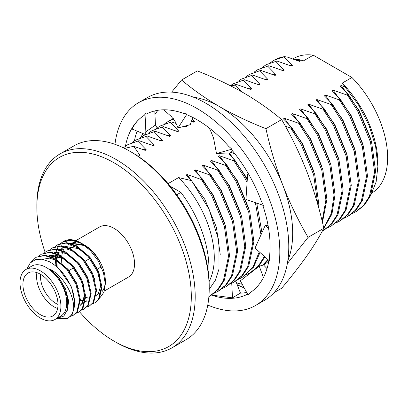 <?xml version="1.0" encoding="UTF-8"?>
<svg xmlns="http://www.w3.org/2000/svg" width="408" height="408" viewBox="0 0 408 408"><rect width="100%" height="100%" fill="white"/><g stroke="black" fill="none" stroke-linecap="round" stroke-linejoin="round"><path stroke-width="0.61" d="M79.468 311.722A109.211 63.051 -120 0 0 114.077 341.159A109.211 63.051 -120 0 0 191.301 296.575A109.211 63.051 -120 0 0 114.077 162.817A109.211 63.051 -120 0 0 36.853 207.402A109.211 63.051 -120 0 0 45.104 252.272M116.025 342.281L114.077 341.159L116.025 342.286A111.965 64.642 60 0 1 116.025 342.281L116.025 342.281A111.965 64.642 60 0 0 172.008 347.83L186.033 339.731A111.965 64.642 -120 0 0 209.217 288.476A111.965 64.642 -120 0 0 130.05 151.348L130.05 151.348A111.965 64.642 -120 0 0 74.067 145.804L60.042 153.898A111.965 64.642 60 0 1 116.025 159.446A111.965 64.642 60 0 1 189.169 258.111A111.965 64.642 60 0 1 172.008 347.83M131.998 152.475L130.05 151.348L131.998 152.475A109.211 63.051 60 0 1 209.217 286.227L209.217 288.476M52.336 286.467A6.472 3.738 -120 0 0 53.346 288.221A6.472 3.738 -120 0 1 52.336 286.467M57.625 308.489A24.791 14.311 60 0 1 54.091 306.862A24.791 14.311 60 0 1 36.924 272.626M40.581 274.324A22.037 12.719 -120 0 0 56.039 303.491A22.037 12.719 -120 0 0 57.987 304.47M40.458 274.252A24.791 14.311 -120 0 0 28.06 273.023A24.791 14.311 -120 0 0 24.261 292.888A24.791 14.311 -120 0 0 40.458 314.736A24.791 14.311 -120 0 0 52.851 315.96A24.791 14.311 -120 0 0 56.651 296.096A24.791 14.311 -120 0 0 40.458 274.252M54.917 319.541L60.761 316.164A28.922 16.697 -120 0 0 65.193 292.99A28.922 16.697 -120 0 0 46.298 267.505A28.922 16.697 -120 0 0 31.839 266.072L25.995 269.448A28.922 16.697 -120 0 0 21.563 292.623A28.922 16.697 -120 0 0 40.458 318.107A28.922 16.697 -120 0 0 54.917 319.541A28.922 16.697 -120 0 0 59.349 296.366A28.922 16.697 -120 0 0 40.458 270.881A28.922 16.697 -120 0 0 25.995 269.448M99.323 293.903A28.922 16.697 -120 0 0 101.016 292.663M101.745 291.929A28.922 16.697 -120 0 0 105.259 282.321M105.315 284.121L105.315 280.663A28.922 16.697 -120 0 0 84.864 245.244L86.246 246.126C91.82 249.982 96.472 255.393 100.195 262.359C95.64 254.363 89.811 248.243 82.722 244.004L81.008 243.015L90.321 250.456L98.201 260.875L103.464 272.712L105.315 284.121L103.938 292.194L99.98 297.646M104.361 290.991L128.54 277.037A28.922 16.697 -120 0 0 132.972 253.863A28.922 16.697 -120 0 0 114.077 228.373A28.922 16.697 -120 0 0 99.618 226.945L75.847 240.664M176.74 194.8L180.897 192.398A86.761 50.092 60 0 1 208.631 274.88M56.773 318.47L63.837 316.072L67.759 308.907L67.641 298.335L63.485 286.38C60.109 279.276 55.677 273.554 50.189 269.214C64.898 276.869 75.556 298.523 73.42 310.712L71.461 314.996L67.81 318.459L56.222 318.786M26.918 268.918L30.243 262.951L35.501 259.615L42.172 259.218L49.598 261.798C59.461 267.459 66.907 276.451 71.936 288.772A34.43 19.88 60 0 1 73.42 310.712M84.655 245.121A28.922 16.697 -120 0 0 83.859 244.693M75.602 242.454A28.922 16.697 -120 0 0 71.043 243.474M55.508 246.391L57.722 244.769L66.096 243.041L75.623 246.08L88.245 256.612L97.609 271.789L101.322 287.467L98.512 299.38L94.86 302.843L92.31 303.894M57.722 244.769L66.769 242.653L76.301 245.687L88.924 256.224L98.282 271.397L101.995 287.074L99.185 298.988L94.86 302.843M71.936 288.772L74.965 303.521L72.134 314.604L67.81 318.459M31.411 261.839L36.083 257.264L44.457 255.536L53.983 258.575L66.606 269.107L75.97 284.279L79.682 299.962L76.867 311.87L73.216 315.333L70.671 316.384M36.083 257.264L45.13 255.143L54.657 258.182L67.284 268.714L76.643 283.892L80.356 299.569L77.546 311.483L73.216 315.333M39.275 255.76L41.494 254.138L49.863 252.414L59.395 255.449L72.017 265.985L81.376 281.158L85.088 296.835L82.278 308.749L78.627 312.212L76.082 313.262M41.494 254.138L50.541 252.022L60.068 255.061L72.69 265.593L82.054 280.765L85.767 296.448L82.957 308.356L78.627 312.212M44.686 252.639L46.905 251.017L55.274 249.288L64.801 252.328L77.428 262.859L86.787 278.032L90.499 293.714L87.689 305.623L84.038 309.085L81.493 310.141M46.905 251.017L55.952 248.9L65.479 251.935L78.101 262.471L87.465 277.644L91.178 293.321L88.368 305.235L84.038 309.085M50.097 249.512L52.316 247.891L60.685 246.167L70.212 249.201L82.834 259.738L92.198 274.91L95.911 290.588L93.101 302.501L89.449 305.964L86.904 307.015M52.316 247.891L61.363 245.774L70.89 248.814L83.513 259.345L92.876 274.518L96.589 290.2L93.774 302.109L89.449 305.964M56.013 266.154L55.35 260.401M55.32 258.55L55.483 255.571M55.835 253.174L55.998 252.379M56.064 252.103L56.86 249.482M57.043 249.018L58.523 246.126M58.762 245.764L60.624 243.54M60.919 243.265L63.133 241.643L70.508 239.868L78.989 241.944A34.43 19.88 -120 0 0 63.755 241.286L63.133 241.643M61.302 243.153L62.654 242.01L71.599 240.281L81.86 243.525M78.989 241.944L81.008 243.015M209.681 296.183L217.433 289.833L223.385 280.704L228.526 256.193L224.4 226.328L211.711 195.621L201.374 179.53L202.388 178.944L212.726 195.034L225.415 225.741L229.541 255.607L224.4 280.118L218.448 289.246L210.701 295.596L208.891 296.621M217.801 291.496L225.553 285.146L231.499 276.017L236.64 251.506L232.514 221.646L219.83 190.934L209.488 174.848L210.502 174.262L220.845 190.347L233.529 221.059L237.655 250.92L232.514 275.436L226.562 284.56L218.816 290.909L214.108 293.306M225.915 286.809L233.667 280.464L239.613 271.335L244.754 246.82L240.628 216.959L227.945 186.247L217.602 170.161L218.617 169.575L228.959 185.66L241.643 216.373L245.769 246.233L240.628 270.749L234.682 279.878L226.93 286.222L222.227 288.619M234.029 282.127L241.781 275.777L247.733 266.648L252.873 242.138L248.747 212.272L236.059 181.565L225.721 165.475L226.736 164.888L237.074 180.979L249.757 211.686L253.883 241.551L248.747 266.062L242.796 275.191L235.044 281.54L230.341 283.932M247.09 182.391L244.173 176.878L233.835 160.793L234.85 160.206L245.188 176.292L247.238 180.117M255.382 202.654L260.993 234.835M259.294 251.869L252.792 267.357L242.143 277.44L238.456 279.25M256.729 203.102L261.967 232.657M260.008 252.506L253.501 267.22L242.143 277.44M264.369 256.392L258.305 266.072L250.262 272.753L246.57 274.564M264.894 256.861L258.968 265.883L250.262 272.753M267.908 259.549L262.375 265.312M268.24 259.84L262.793 265.2M317.796 204.52L313.645 174.716L300.982 144.08L290.639 127.995L291.654 127.408L301.996 143.494L314.68 174.206L318.806 204.066L318.663 207.652M322.157 221.207L325.905 199.971L321.779 170.105L309.096 139.398L298.753 123.308L299.768 122.721L310.111 138.812L322.794 169.519L326.92 199.385L322.447 222.416M323.748 227.975L331.265 213.629L334.025 195.284L329.899 165.424L317.21 134.711L306.872 118.621L307.887 118.039L318.225 134.125L330.908 164.837L335.034 194.698L331.959 214.047L323.564 228.761M323.294 230.586L331.046 224.237L336.998 215.113L342.139 190.597L338.013 160.737L325.324 130.024L314.986 113.939L316.001 113.353L326.339 129.438L339.028 160.15L343.154 190.011L338.013 214.526L332.061 223.655L324.309 230L322.289 231.142M327.721 227.71L331.408 225.904L339.16 219.555L345.112 210.426L350.253 185.915L346.127 156.05L333.438 125.343L323.1 109.252L324.115 108.666L334.453 124.756L347.142 155.463L351.268 185.329L346.127 209.839L340.175 218.969L331.413 225.904M339.527 221.218L347.279 214.868L353.226 205.739L358.367 181.229L354.241 151.363L341.557 120.656L331.214 104.565L332.229 103.984L342.572 120.069L355.256 150.781L359.382 180.642L354.241 205.153L348.294 214.282L340.542 220.631L335.835 223.028M347.642 216.531L355.394 210.181L361.34 201.057L366.481 176.542L362.355 146.681L349.671 115.969L339.329 99.883L340.343 99.297L350.686 115.382L363.37 146.095L367.496 175.955L362.355 200.471L356.408 209.6L348.656 215.944L343.954 218.341M355.756 211.849L363.508 205.499L369.459 196.37L374.6 171.86L370.474 141.994L357.785 111.287L347.448 95.197L348.463 94.61L358.8 110.701L371.489 141.408L375.61 171.273L370.474 195.784L364.522 204.913L356.77 211.262L352.068 213.654M273.982 60.277A86.073 49.694 -120 0 1 284.611 56.625L273.982 60.277A86.073 49.694 -120 0 0 273.86 60.348M270.346 62.74L273.743 60.42M266.643 64.52L276.981 61.027L266.638 64.52M262.232 67.422L265.628 65.102M268.867 65.713L257.509 69.788L268.867 65.713L283.188 70.737L284.203 70.151L275.966 61.613M254.118 72.109L257.509 69.788M260.748 70.395L249.395 74.475L260.748 70.395L275.074 75.424L276.089 74.837L267.852 66.3M245.999 76.796L249.395 74.475M252.634 75.082L241.281 79.157L252.634 75.082L266.96 80.106L267.974 79.524L259.733 70.982M237.884 81.478L241.281 79.157M244.519 79.769L233.167 83.844L244.519 79.769L258.845 84.793L259.86 84.206L251.619 75.669M230.357 85.706L233.167 83.844M230.632 85.843L236.405 84.451L235.391 85.037L230.933 86.001M172.966 118.963L173.385 118.631M164.847 123.644L169.259 120.743L173.492 118.764M168.244 121.324L173.64 118.947M171.482 121.936L160.13 126.011L171.482 121.936L176.108 123.451M156.733 128.331L160.13 126.011M163.368 126.623L152.016 130.698L163.368 126.623L177.694 131.646L178.709 131.06L170.468 122.522M148.619 133.018L152.016 130.698M155.254 131.305L143.902 135.385L155.254 131.305L169.575 136.328L170.59 135.747L162.353 127.204M140.505 137.7L143.902 135.385M147.135 135.992L135.782 140.066L147.135 135.992L161.461 141.015L162.476 140.429L154.239 131.891M132.391 142.387L135.782 140.066M139.021 140.678L127.668 144.753L139.021 140.678L153.347 145.702L154.362 145.115L146.125 136.578M123.374 147.824L127.668 144.753M209.217 289.313L215.271 280.418L218.994 269.04L218.948 240.873L209.222 209.615L191.556 180.637L178.587 177.577A77.811 44.926 60 0 1 209.115 281.566M135.986 154.897A77.811 44.926 60 0 1 139.939 155.259L133.768 146.288L124.542 148.39M284.611 56.625L287.711 57.186L299.421 61.368L300.436 60.782L299.288 59.69L303.537 60.807L313.278 55.182L351.925 77.5A77.811 44.926 60 0 1 371.984 192.933M294.943 59.685L299.288 59.69M377.885 166.423L375.615 146.36L368.985 125.322L358.54 104.989L342.19 83.12A77.811 44.926 60 0 1 377.885 163.215L377.885 166.423L376.13 181.983L370.994 194.636M292.842 58.931L293.699 58.441A77.811 44.926 60 0 1 313.278 55.182M342.19 83.12L351.925 77.5M168.081 183.641L178.587 177.577M139.939 155.259L138.134 156.3M180.897 192.398L170.228 186.242M276.981 61.027L291.307 66.05L292.317 65.469L284.08 56.926M236.405 84.451L250.731 89.48L251.741 88.893L243.505 80.356M191.418 121.319L193.922 122.273L194.937 121.691L192.224 119.054M184.12 126.312L185.808 126.959L186.823 126.373L186.181 125.766M133.768 146.288L145.233 150.384L146.248 149.802L138.006 141.26M345.112 86.95L341.236 85.486L340.221 86.073L348.463 94.61M347.448 95.197L333.122 90.173L332.107 90.76L340.343 99.297M339.329 99.883L325.008 94.855L323.993 95.441L332.229 103.984M331.214 104.565L316.889 99.542L315.879 100.128L324.115 108.666M323.1 109.252L308.774 104.229L307.76 104.815L316.001 113.353M314.986 113.939L300.66 108.916L299.645 109.497L307.887 118.039M306.872 118.621L292.546 113.597L291.531 114.184L299.768 122.721M298.753 123.308L284.432 118.284L283.417 118.871L291.654 127.408M228.898 153.877L234.85 160.206M233.835 160.793L219.509 155.764L218.494 156.351L226.736 164.888M225.721 165.475L211.395 160.451L210.38 161.038L218.617 169.575M217.602 170.161L203.281 165.138L202.266 165.719L210.502 174.262M209.488 174.848L195.162 169.82L194.152 170.406L202.388 178.944M201.374 179.53L187.048 174.507L186.033 175.093L191.556 180.637M297.197 60.517L300.436 60.782M289.083 65.203L292.317 65.469M280.969 69.885L284.203 70.151M272.85 74.572L276.089 74.837M264.736 79.259L267.974 79.524M256.622 83.946L259.86 84.206M248.508 88.628L251.741 88.893M191.699 121.426L194.937 121.691M184.671 126.164L186.823 126.373M175.471 130.795L178.709 131.06M167.356 135.481L170.59 135.747M159.242 140.168L162.476 140.429M151.123 144.85L154.362 145.115M143.009 149.537L146.248 149.802M341.236 85.486L359.132 110.507L370.745 138.837M333.122 90.173L351.018 115.194L362.63 143.524M325.008 94.855L342.899 119.881L354.511 148.206M316.889 99.542L334.784 124.562L346.397 152.893M308.774 104.229L326.67 129.249L338.283 157.58M300.66 108.916L318.556 133.936L330.169 162.262M292.546 113.597L310.442 138.618L322.055 166.949M284.432 118.284L302.323 143.305L313.936 171.635M229.612 153.301L245.519 176.103L247.289 179.403M256.765 203.118L257.132 204.428M219.509 155.764L237.405 180.785L249.018 209.115M211.395 160.451L229.291 185.472L240.904 213.802M203.281 165.138L221.172 190.159L232.784 218.484M195.162 169.82L213.058 194.84L224.67 223.171M187.048 174.507L204.944 199.527L216.413 227.348L220.218 254.459M241.873 91.892L235.391 85.037M290.639 127.995L285.432 126.281M234.835 153.734L230.851 152.306M36.853 207.402L36.853 205.158A111.965 64.642 60 0 1 60.042 153.898M46.685 256.882L48.118 256.183M49.042 255.862L62.098 257.943L70.497 264.277M83.176 286.095L84.237 296.05L81.942 303.399L79.892 305.638M86.685 301.165L85.517 301.303M83.105 301.186L80.371 300.528M56.375 266.455L56.171 260.799M56.319 259.141L56.952 255.893M57.635 253.878L58.431 252.21M60.195 249.711L64.352 246.815M65.27 246.493L78.326 248.574L86.726 254.908M99.404 276.721L100.465 286.676L98.17 294.03L96.12 296.269M92.499 297.968L90.923 298.177M88.511 298.064L85.782 297.406M61.761 263.15L61.583 257.678M61.73 256.02L62.516 252.251M63.046 250.752L64.061 248.696M65.606 246.59L65.846 246.335M68.325 244.387L69.758 243.693M70.681 243.367L83.737 245.453L88.001 248.191M50.189 269.214L59.048 277.904L65.484 288.849L68.666 301.155L67.136 311.085M58.931 268.79L70.895 285.722L73.032 291.95M42.565 259.284L49.562 258.142L57.365 260.676L68.228 269.652L76.306 282.601L78.443 288.823M48.797 255.796L55.478 255.076L62.776 257.555L73.639 266.531L81.717 279.475L83.849 285.702M84.961 294.785L82.62 303.011L79.871 305.745M54.208 252.669L60.889 251.955L68.182 254.429L79.05 263.405L87.128 276.354L89.26 282.581M59.614 249.548L66.3 248.829L73.593 251.308L84.461 260.284L92.534 273.227L94.671 279.455M86.95 300.839L85.568 300.925M83.283 300.716L80.366 299.895M57.202 267.174L56.814 261.135M56.916 259.514L57.487 256.04M58.084 254.077L58.89 252.226M60.466 249.793L62.914 247.513M65.025 246.422L71.706 245.708L79.004 248.186L89.872 257.162L97.946 270.106L100.082 276.333M68.998 243.994L69.635 243.658M70.436 243.301L83.482 244.586M84.548 245.131L86.246 246.126M268.887 260.773A86.073 49.694 -120 0 1 263.599 265.032A86.073 49.694 -120 0 0 268.892 260.732M171.661 92.121L181.585 79.988L197.314 70.905C214.032 77.484 229.459 84.808 243.596 92.876C257.57 101.036 270.259 109.946 281.653 119.595L265.919 128.678C270.275 148.298 275.93 167.204 282.892 185.395A103.29 59.634 -120 0 0 219.642 106.707A103.29 59.634 -120 0 0 193.469 97.201M157.952 110.282A103.29 59.634 -120 0 0 156.386 112.358L157.85 110.298M154.958 114.413L156.386 112.358A103.29 59.634 -120 0 0 154.964 114.526M236.451 282.82A103.29 59.634 -120 0 0 242.219 284.284M287.824 260.63A103.29 59.634 -120 0 0 282.892 185.395C290.006 203.475 298.406 220.794 308.086 237.359L287.36 263.527M140.658 137.639L142.922 133.544M181.585 79.988C192.979 89.643 205.663 98.547 219.642 106.707C233.774 114.776 249.201 122.099 265.919 128.678M281.653 119.595C291.327 136.144 299.727 153.464 306.847 171.564C313.798 189.735 319.454 208.641 323.819 228.276L308.086 237.359M323.819 228.276C319.454 236.737 313.793 245.947 306.847 255.898C299.737 265.945 291.343 276.731 281.653 288.267L273.992 292.689M244.295 288.089L237.186 284.702M207.769 305.051A117.06 67.585 -120 0 0 255.576 305.465A117.06 67.585 -120 0 0 273.518 211.66A117.06 67.585 -120 0 0 197.049 108.508A117.06 67.585 -120 0 0 138.516 102.709A117.06 67.585 -120 0 0 114.969 144.315M255.576 305.465L264.537 300.293A117.06 67.585 -120 0 0 282.479 206.489A117.06 67.585 -120 0 0 206.004 103.336A117.06 67.585 -120 0 0 147.477 97.538L138.516 102.709M208.85 127.673L210.431 130.331L213.527 137.975L216.515 153.581L231.902 149.17L228.613 146.258A103.29 59.634 -120 0 0 197.049 119.753A103.29 59.634 -120 0 0 186.772 114.658L187.048 113.949L183.87 113.526A103.29 59.634 -120 0 0 146.232 114.174L146.013 113.159L144.162 115.388A103.29 59.634 -120 0 0 125.429 146.197M268.148 225.848L265.322 225.196L255.041 248.074L269.622 261.074L269.438 257.045A103.29 59.634 -120 0 0 262.726 205.127M267.026 268.637L263.558 264.991L259.243 266.169L240.338 280.837L248.079 295.015L249.931 292.786A103.29 59.634 -120 0 0 268.938 260.467M211.517 295.106A103.29 59.634 -120 0 0 247.605 294.137M211.589 295.06L232.494 297.855L240.195 293.179A103.29 59.634 -120 0 0 246.677 292.444M144.162 115.388C138.853 118.774 134.824 123.323 132.065 129.035L145.345 134.553M137.114 131.131A103.29 59.634 -120 0 0 134.411 140.918M248.013 173.109L247.595 174.843L245.942 199.471L263.44 205.367L261.298 201.078A103.29 59.634 -120 0 0 231.275 149.348M216.515 153.581L228.74 154L232.58 150.919M163.751 109.803L171.355 116.555L175.537 122.099L177.995 127.939L190.22 124.69L192.8 117.443M177.995 127.939L187.048 113.949M146.156 134.125L145.1 132.34L155.458 125.042L154.79 110.905M145.1 132.34L146.013 113.159M155.458 125.042L157.111 127.842L155.973 128.642M240.501 293.168L235.778 281.102M231.739 283.32L232.494 297.855M259.243 266.169L263.446 277.547M265.322 225.196L268.658 228.847M89.811 258.524L85.078 261.258L89.811 258.524M73.583 267.898L68.983 270.55L73.583 267.898M101.276 266.858L97.288 269.158L101.276 266.858M155.392 123.558L156.085 126.108"/></g></svg>
